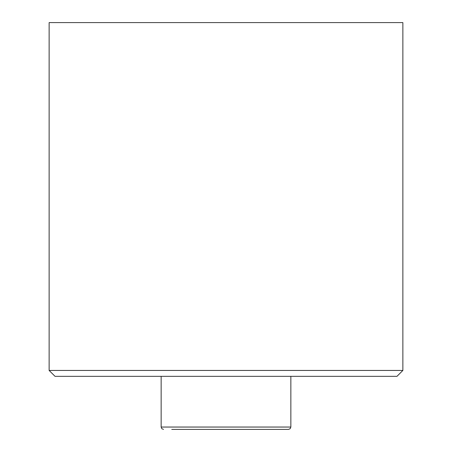 <?xml version="1.0" encoding="UTF-8"?>
<svg xmlns="http://www.w3.org/2000/svg" width="452" height="452" viewBox="0 0 452 452"><rect width="100%" height="100%" fill="white"/><g stroke="black" fill="none" stroke-linecap="round" stroke-linejoin="round"><path stroke-width="0.68" d="M402.868 370.442L396.975 376.341L55.025 376.341L49.132 370.442L402.868 370.442L402.868 22.6L49.132 22.6L49.132 370.442M161.149 376.341L161.149 427.044L290.851 427.044L290.173 428.694L288.495 429.4L171.76 429.4M288.495 429.4L226 429.4M290.851 427.044L290.851 376.341M161.149 427.044L161.827 428.694L163.505 429.4"/></g></svg>
